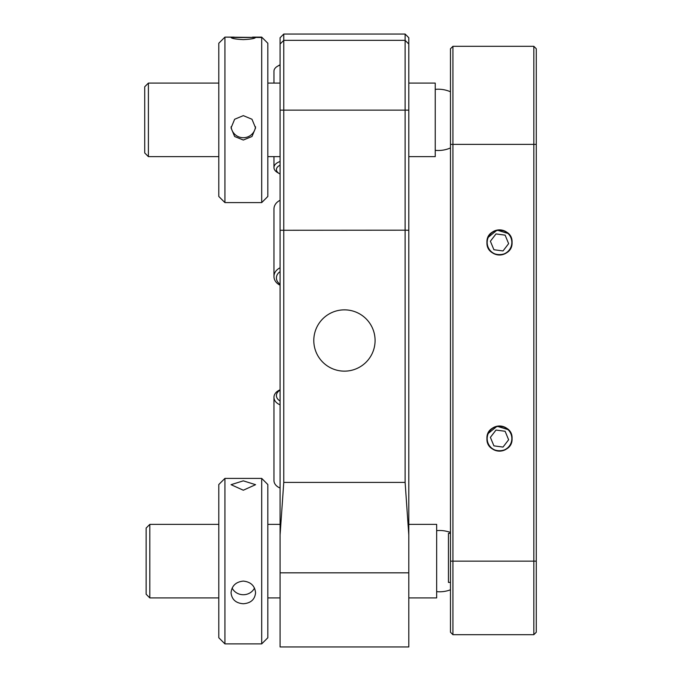 <?xml version="1.0" encoding="UTF-8"?>
<svg xmlns="http://www.w3.org/2000/svg" width="681" height="681" viewBox="0 0 681 681"><rect width="100%" height="100%" fill="white"/><g stroke="black" fill="none" stroke-linecap="round" stroke-linejoin="round"><path stroke-width="1.02" d="M408.796 534.994L408.796 646.95L280.087 646.95L280.087 230.272L405.118 230.178L405.118 34.05L283.764 34.05L283.764 482.403L405.118 482.403L405.118 230.178L408.796 230.272L408.796 534.994L405.118 482.403M375.086 340.5A30.645 30.645 0 0 0 344.441 309.855A30.645 30.645 0 0 0 313.796 340.5A30.645 30.645 0 0 0 344.441 371.145A30.645 30.645 0 0 0 375.086 340.5M283.764 482.403L280.087 534.994M280.087 230.272L280.087 37.727L283.764 34.05M408.796 230.272L408.796 37.727L405.118 34.05M487.894 237.635L486.941 242.436A12.564 12.564 0 0 0 499.505 255A12.564 12.564 0 0 0 512.069 242.436A12.564 12.564 0 0 0 499.505 229.872A12.564 12.564 0 0 0 486.941 242.436C486.157 226.211 512.861 226.245 512.069 242.436C512.844 258.635 486.174 258.669 486.941 242.436L487.911 247.28M508.443 233.609L497.087 230.11L487.911 237.592M487.894 433.763L486.941 438.564A12.564 12.564 0 0 0 499.505 451.128A12.564 12.564 0 0 0 512.069 438.564A12.564 12.564 0 0 0 499.505 426A12.564 12.564 0 0 0 486.941 438.564C486.157 422.339 512.861 422.373 512.069 438.564C512.844 454.763 486.174 454.797 486.941 438.564L487.911 443.408M508.443 429.737L497.087 426.238L487.911 433.72M452.925 46.308L452.925 634.692L450.473 632.24L450.473 48.76L452.925 46.308L533.827 46.308L536.279 48.76L536.279 632.24L533.827 634.692L533.827 46.308M487.962 443.518L490.66 447.485M499.531 451.128L504.306 450.175M504.374 450.15L508.452 447.383M487.962 247.39L490.66 251.357M499.531 255L504.306 254.047M504.374 254.022L508.452 251.255M149.82 597.918L146.143 594.241L146.143 528.047L149.82 524.37L149.82 597.918L218.797 597.918M408.796 597.918L436.657 597.918L436.657 524.37L408.796 524.37M436.657 591.644A30.645 30.645 0 0 0 450.473 589.806M450.473 532.482A30.645 30.645 0 0 0 436.657 530.644M261.7 643.885L261.7 478.402L224.926 478.402L224.926 643.885L261.7 643.885L267.829 637.756L267.829 484.531L261.7 478.402M255.571 592.768C254.856 599.535 250.77 603.196 243.313 603.749C235.864 603.187 231.778 599.535 231.055 592.768C231.787 585.771 235.873 581.88 243.313 581.097C250.753 581.88 254.839 585.771 255.571 592.768M243.313 490.218L231.055 484.685L243.313 480.846L255.571 484.685L243.313 490.218M232.144 588.052A12.258 11.33 180 0 0 243.313 594.726A12.258 11.33 180 0 0 254.49 588.052M224.926 643.885L218.797 637.756L218.797 484.531L224.926 478.402M438.215 89.211A30.645 30.645 0 0 1 450.473 91.773A30.645 30.645 0 0 0 435.236 89.356M435.236 150.356A30.645 30.645 0 0 0 450.473 147.939A30.645 30.645 0 0 1 445.502 149.624A30.645 30.347 -103.7 0 1 439.5 150.458A30.645 30.347 76.3 0 1 435.236 150.322M450.473 533.368L448.447 533.368L448.447 582.4L450.473 582.4M450.473 532.048L449.256 532.048M505.115 431.269L495.998 430.06L490.388 437.355L493.904 445.859L503.021 447.068L508.63 439.773L505.115 431.269M494.798 427.157A12.335 12.335 0 0 0 488.107 443.271A12.335 12.335 0 0 0 504.221 449.971A12.335 12.335 0 0 0 510.912 433.857A12.335 12.335 0 0 0 494.798 427.157M505.115 235.141L495.998 233.932L490.388 241.227L493.904 249.731L503.021 250.94L508.63 243.645L505.115 235.141M494.798 231.029A12.335 12.335 0 0 0 488.107 247.143A12.335 12.335 0 0 0 504.221 253.843A12.335 12.335 0 0 0 510.912 237.729A12.335 12.335 0 0 0 494.798 231.029M280.087 390.17A9.806 6.938 0 0 0 278.665 400.011A9.806 6.938 0 0 0 280.087 400.998M280.087 404.829A12.258 8.666 180 0 1 276.775 402.846A12.258 8.666 180 0 1 273.958 397.321A12.258 8.666 180 0 1 280.087 389.813M273.958 397.321L273.958 480.531A12.258 8.666 0 0 0 276.775 486.055A12.258 8.666 0 0 0 280.087 488.039M280.087 200.316A12.258 10.045 180 0 0 273.958 209.007L273.958 276.503A12.258 10.045 0 0 1 280.087 267.812M280.087 285.203A12.258 10.045 0 0 1 274.979 280.512A12.258 10.045 0 0 1 273.958 276.503M280.087 271.642A9.806 8.036 180 0 0 277.227 281.117A9.806 8.036 180 0 0 280.087 284.181M280.087 65.112A12.258 7.031 180 0 0 277.465 66.278L279.219 65.248A9.806 5.627 0 0 1 280.087 64.797M277.465 66.278A12.258 7.031 180 0 0 273.958 71.199L273.958 83.082M280.087 165.211A9.806 5.627 180 0 0 277.227 171.842A9.806 5.627 180 0 0 279.219 173.536L277.465 172.514A12.258 7.031 0 0 1 274.979 170.395A12.258 7.031 0 0 1 273.958 167.594A12.258 7.031 0 0 1 280.087 161.508M279.219 173.536A9.806 5.627 180 0 0 280.087 173.995M148.398 156.63L144.721 152.953L144.721 86.759L148.398 83.082L148.398 156.63L218.797 156.63M408.796 156.63L435.236 156.63L435.236 83.082L408.796 83.082M261.7 37.506L224.926 37.114L224.926 202.597L261.7 202.597L261.7 37.506M231.055 37.506L255.571 37.506C254.839 38.536 250.753 39.243 243.313 39.617C235.864 39.234 231.778 38.536 231.055 37.506M243.313 140.039L234.647 136.506L231.055 127.926L234.647 119.252L243.313 115.634L251.979 119.252L255.571 127.926L251.987 136.506L243.313 140.039M231.114 126.734A12.258 12.198 180 0 0 255.511 126.726M234.085 37.114L224.926 37.114L218.797 43.243L218.797 196.469L224.926 202.597L261.7 202.597L267.829 196.469L267.829 43.243L261.7 37.114L252.54 37.114M280.087 572.832L408.796 572.832M280.087 44.027L283.764 40.349L405.118 40.349L408.796 44.027M408.796 110.143L280.087 110.143M536.279 144.372L450.473 144.372M450.473 561.144L536.279 561.144M436.93 89.254A30.645 30.347 76.3 0 0 435.236 89.364M452.925 634.692L533.827 634.692M280.087 524.37L267.829 524.37M218.797 524.37L149.82 524.37M280.087 597.918L267.829 597.918M273.958 167.594L273.958 156.63M280.087 83.082L267.829 83.082M218.797 83.082L148.398 83.082M280.087 156.63L267.829 156.63"/></g></svg>
